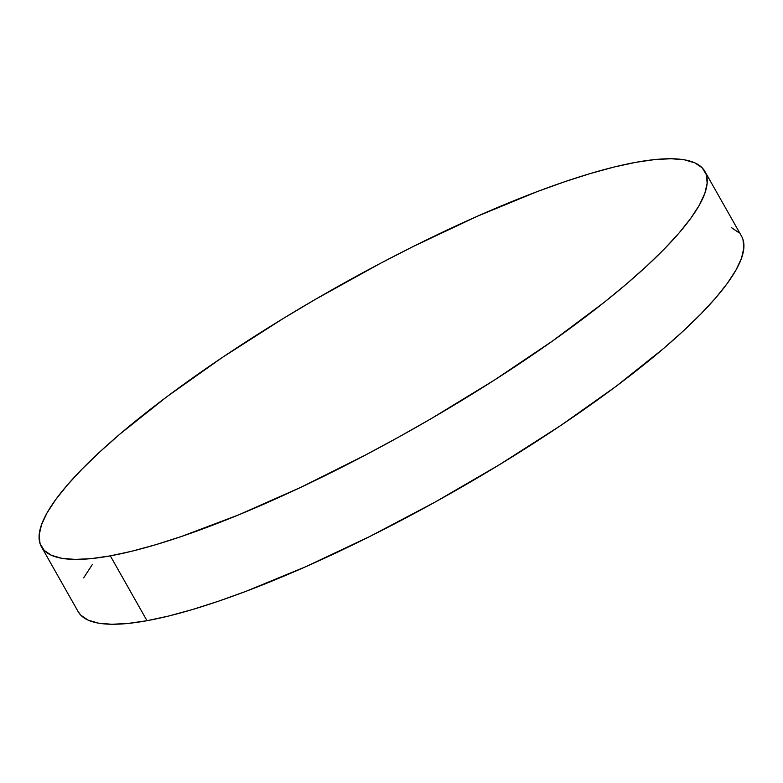 <?xml version="1.0" encoding="UTF-8"?>
<svg xmlns="http://www.w3.org/2000/svg" width="783" height="783" viewBox="0 0 783 783"><rect width="100%" height="100%" fill="white"/><g stroke="black" fill="none" stroke-linecap="round" stroke-linejoin="round"><path stroke-width="1.17" d="M110.315 555.861A381.135 80.541 150.5 0 1 41.43 546.759A381.135 80.541 150.5 0 1 245.48 342.2A381.135 80.541 150.5 0 1 635.992 162.296A381.135 80.541 150.5 0 1 704.876 171.399A381.135 80.541 150.5 0 1 500.836 375.948A381.135 80.541 150.5 0 1 110.315 555.861L147.008 620.704L110.315 555.861L91.366 558.602L75.139 559.414L61.769 558.299L51.404 555.274L44.142 550.351L40.041 543.588L39.15 535.053L41.479 524.816L47 512.982L55.662 499.671L67.377 485L82.049 469.125L99.51 452.183L119.613 434.35L166.926 396.678L222.166 357.567L283.211 318.515L315.187 299.478L380.489 263.303L413.189 246.518L477.121 216.353L537.069 191.659L564.817 181.685L590.715 173.415L614.518 166.926L635.992 162.296L654.94 159.556L671.178 158.734L684.538 159.849L694.903 162.884L702.175 167.807L706.276 174.56L707.166 183.105L704.837 193.342L699.317 205.166L690.655 218.486L678.93 233.148L664.268 249.033L646.797 265.966L626.694 283.808L604.153 302.365L552.622 340.938L494.2 380.215L431.13 418.68L398.596 437.139L365.827 454.845L300.809 487.339L238.57 514.901L181.499 536.472L155.602 544.743L131.798 551.232L110.315 555.861M41.43 546.759L78.124 611.601A381.135 80.541 -29.5 0 0 147.008 620.704A381.135 80.541 -29.5 0 0 537.52 440.8A381.135 80.541 -29.5 0 0 741.57 236.241L704.876 171.399M731.596 227.726L738.858 232.649M742.959 239.412L743.85 247.947L741.521 258.184L736 270.018L727.338 283.329L715.623 298L700.951 313.875L683.49 330.817L663.387 348.65L616.074 386.322L560.834 425.433L499.789 464.485L435.289 501.981L369.811 536.482L305.879 566.647L245.931 591.341L218.183 601.315L192.285 609.585L168.482 616.074L147.008 620.704L128.06 623.444L111.822 624.266L98.462 623.151L88.097 620.116L80.825 615.193L78.075 611.523M83.683 577.834L92.345 564.514"/></g></svg>
